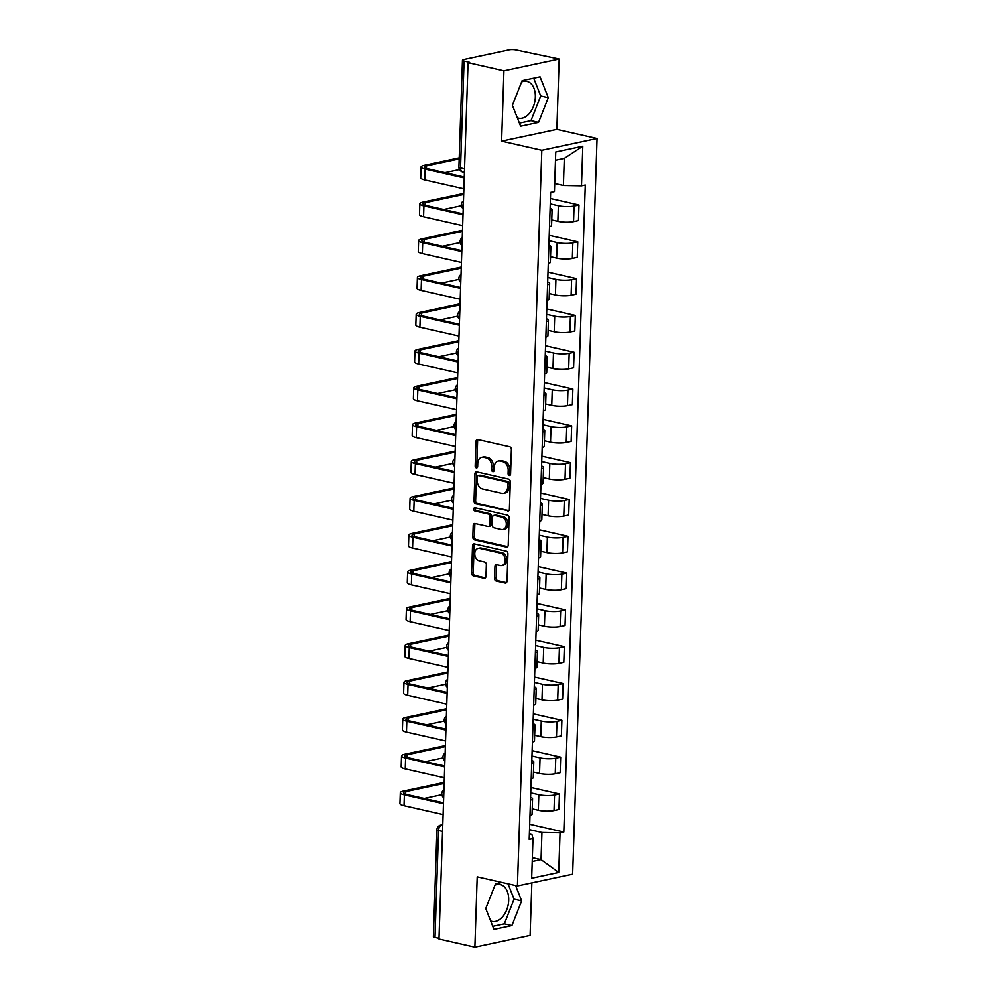 <?xml version="1.0" encoding="UTF-8"?>
<svg xmlns="http://www.w3.org/2000/svg" width="997" height="997" viewBox="0 0 997 997"><rect width="100%" height="100%" fill="white"/><g stroke="black" fill="none" stroke-linecap="round" stroke-linejoin="round"><path stroke-width="1.5" d="M509.28 475.457A1.658 1.221 -102 0 0 510.576 474.111L511.386 449.497A2.38 1.745 -102 0 0 509.691 446.781L477.837 439.565A2.38 1.745 -102 0 0 477.264 439.552A2.38 1.745 -102 0 0 475.993 441.472L475.17 466.085A1.658 1.221 -102 0 0 477.65 466.646L477.75 463.468A7.602 5.571 -102 0 1 481.838 457.311A7.602 5.571 -102 0 1 483.67 457.336L486.324 457.935A7.602 5.571 -102 0 1 491.733 466.633L491.633 469.811A1.658 1.221 -102 0 0 494.113 470.385L494.213 467.194A7.602 5.571 -102 0 1 498.301 461.05A7.602 5.571 -102 0 1 500.12 461.063L502.787 461.673A7.602 5.571 -102 0 1 508.196 470.36L508.096 473.55A1.658 1.221 -102 0 0 509.28 475.457M521.618 81.928A18.868 12.163 -77.2 0 1 526.939 81.38A18.868 12.163 -77.2 0 1 535.339 97.108A18.868 12.163 -77.2 0 1 518.602 118.182A18.868 12.163 -77.2 0 1 517.306 117.771M494.973 885.124A18.868 12.163 -77.2 0 1 500.295 884.576A18.868 12.163 -77.2 0 1 508.694 900.303A18.868 12.163 -77.2 0 1 491.957 921.378A18.868 12.163 -77.2 0 1 490.661 920.966M494.537 578.347A2.38 1.745 -102 0 0 496.232 581.064L505.18 583.083A2.38 1.745 -102 0 0 505.741 583.095A2.38 1.745 -102 0 0 507.024 581.176L507.922 553.846A2.38 1.745 -102 0 0 506.239 551.129L474.373 543.901A2.38 1.745 -102 0 0 473.799 543.888A2.38 1.745 -102 0 0 472.528 545.82L471.618 573.15A2.38 1.745 -102 0 0 473.313 575.867L484.106 578.31A2.38 1.745 -102 0 0 484.679 578.322A2.38 1.745 -102 0 0 485.963 576.391L486.349 564.701A2.38 1.745 -102 0 0 484.654 561.984L479.295 560.763A6.356 4.649 -102 0 1 474.796 554.519A6.356 4.649 -102 0 1 478.174 548.362A6.356 4.649 -102 0 1 479.707 548.375L500.681 553.136A6.356 4.649 -102 0 1 505.18 559.379A6.356 4.649 -102 0 1 501.803 565.536A6.356 4.649 -102 0 1 500.27 565.523L496.78 564.726A2.38 1.745 -102 0 0 496.207 564.726A2.38 1.745 -102 0 0 494.936 566.645L494.537 578.347L496.157 577.998A2.38 1.745 -102 0 0 497.839 580.715L506.464 582.672M501.603 141.125L556.849 129.361L559.18 59.047L503.934 70.812L501.603 141.125L541.82 150.248L517.418 885.947L477.202 876.837L474.871 947.15L438.979 939.012L468.054 62.674L469.662 62.337L464.066 61.066L460.527 167.957A4.835 3.116 102.8 0 0 462.67 171.983L464.415 172.381M503.934 70.812L468.054 62.674M507.56 511.062A2.38 1.745 -102 0 0 508.134 511.062A2.38 1.745 -102 0 0 509.405 509.143L510.314 481.813A2.38 1.745 -102 0 0 508.62 479.096L476.765 471.868A2.38 1.745 -102 0 0 476.192 471.868A2.38 1.745 -102 0 0 474.921 473.787L474.011 501.117A2.38 1.745 -102 0 0 475.706 503.834L508.657 510.825M509.118 517.829L508.221 545.16A2.38 1.745 -102 0 1 506.937 547.079A2.38 1.745 -102 0 1 506.364 547.066L474.51 539.851A2.38 1.745 -102 0 1 472.815 537.134L473.201 525.431A2.38 1.745 -102 0 1 474.472 523.512A2.38 1.745 -102 0 1 475.046 523.525L487.969 526.453A2.38 1.745 -102 0 0 488.542 526.453A2.38 1.745 -102 0 0 489.814 524.534L490.075 516.77A2.38 1.745 -102 0 0 488.38 514.053L474.933 511.012A1.658 1.221 -102 0 1 475.033 507.76L507.423 515.113A2.38 1.745 -102 0 1 509.118 517.829M559.18 59.047L516.097 49.987A4.835 1.059 1.9 0 0 509.268 49.85L463.68 59.558A4.835 1.059 1.9 0 0 462.458 60.219A4.835 1.059 1.9 0 0 464.066 61.066M556.849 129.361L597.066 138.471L572.652 874.182L517.418 885.947M474.871 947.15L530.105 935.385L531.85 882.881M439.004 938.314L435.004 937.404A4.835 1.059 -178.1 0 1 433.383 936.557L436.935 829.666A4.835 1.059 1.9 0 0 438.543 830.513L435.004 937.404M550.132 208.361A11.129 2.43 -178.1 0 1 552.101 209.819A11.129 2.43 -178.1 0 1 550.032 211.14M551.765 219.938L557.859 221.322A11.129 2.43 1.9 0 0 573.562 221.621L574.073 206.043A11.129 2.43 -178.1 0 1 558.37 205.743L550.269 203.911M574.073 206.043L578.995 204.996L550.456 198.528M549.521 226.718A11.129 2.43 1.9 0 0 551.578 225.384L552.101 209.819M573.562 221.621L578.472 220.574L578.995 204.996M548.911 245.162A11.129 2.43 -178.1 0 1 550.88 246.62A11.129 2.43 -178.1 0 1 548.811 247.954M549.235 235.342L577.774 241.81L572.851 242.857A11.129 2.43 -178.1 0 1 557.149 242.558L549.048 240.713M548.3 263.532A11.129 2.43 1.9 0 0 550.356 262.199L550.88 246.62M550.543 256.74L556.638 258.123A11.129 2.43 1.9 0 0 572.34 258.422L577.251 257.376L577.774 241.81M547.689 281.977A11.129 2.43 -178.1 0 1 549.659 283.435A11.129 2.43 -178.1 0 1 547.59 284.768M548.014 272.144L576.553 278.612L571.63 279.659A11.129 2.43 -178.1 0 1 555.927 279.359L547.827 277.527M547.079 300.334A11.129 2.43 1.9 0 0 549.135 299.013L549.659 283.435M549.322 293.554L555.416 294.938A11.129 2.43 1.9 0 0 571.119 295.237L576.029 294.19L576.553 278.612M546.468 318.778A11.129 2.43 -178.1 0 1 548.437 320.249A11.129 2.43 -178.1 0 1 546.368 321.57M546.792 308.958L575.331 315.426L570.409 316.473A11.129 2.43 -178.1 0 1 554.706 316.174L546.605 314.329M545.858 337.148A11.129 2.43 1.9 0 0 547.914 335.815L548.437 320.249M548.101 330.356L554.195 331.739A11.129 2.43 1.9 0 0 569.898 332.051L574.808 331.004L575.331 315.426M545.247 355.593A11.129 2.43 -178.1 0 1 547.216 357.051A11.129 2.43 -178.1 0 1 545.147 358.384M545.571 345.76L574.11 352.24L569.187 353.287A11.129 2.43 -178.1 0 1 553.485 352.975L545.384 351.143M544.636 373.95A11.129 2.43 1.9 0 0 546.705 372.629L547.216 357.051M546.879 367.17L552.974 368.554A11.129 2.43 1.9 0 0 568.676 368.853L573.587 367.806L574.11 352.24M544.026 392.407A11.129 2.43 -178.1 0 1 545.995 393.865A11.129 2.43 -178.1 0 1 543.926 395.186M544.35 382.574L572.889 389.042L567.966 390.089A11.129 2.43 -178.1 0 1 552.263 389.79L544.163 387.958M543.415 410.764A11.129 2.43 1.9 0 0 545.484 409.431L545.995 393.865M545.658 403.984L551.752 405.355A11.129 2.43 1.9 0 0 567.455 405.667L572.365 404.62L572.889 389.042M542.804 429.209A11.129 2.43 -178.1 0 1 544.773 430.667A11.129 2.43 -178.1 0 1 542.704 432M543.128 419.388L571.667 425.856L566.745 426.903A11.129 2.43 -178.1 0 1 551.042 426.591L542.954 424.759M542.194 447.578A11.129 2.43 1.9 0 0 544.262 446.245L544.773 430.667M544.437 440.786L550.531 442.17A11.129 2.43 1.9 0 0 566.234 442.469L571.144 441.422L571.667 425.856M541.583 466.023A11.129 2.43 -178.1 0 1 543.552 467.481A11.129 2.43 -178.1 0 1 541.483 468.814M541.907 456.19L570.446 462.658L565.523 463.705A11.129 2.43 -178.1 0 1 549.821 463.406L541.732 461.574M540.972 484.38A11.129 2.43 1.9 0 0 543.041 483.059L543.552 467.481M543.215 477.6L549.31 478.984A11.129 2.43 1.9 0 0 565.012 479.283L569.923 478.236L570.446 462.658M540.362 502.824A11.129 2.43 -178.1 0 1 542.331 504.295A11.129 2.43 -178.1 0 1 540.262 505.616M540.686 493.004L569.225 499.472L564.314 500.519A11.129 2.43 -178.1 0 1 548.599 500.22L540.511 498.375M539.751 521.194A11.129 2.43 1.9 0 0 541.82 519.861L542.331 504.295M541.994 514.402L548.088 515.785A11.129 2.43 1.9 0 0 563.791 516.085L568.701 515.05L569.225 499.472M539.14 539.639A11.129 2.43 -178.1 0 1 541.109 541.097A11.129 2.43 -178.1 0 1 539.041 542.43M539.464 529.806L568.003 536.286L563.093 537.321A11.129 2.43 -178.1 0 1 547.378 537.022L539.29 535.19M538.53 557.996A11.129 2.43 1.9 0 0 540.598 556.675L541.109 541.097M540.773 551.216L546.867 552.6A11.129 2.43 1.9 0 0 562.57 552.899L567.48 551.852L568.003 536.286M537.919 576.44A11.129 2.43 -178.1 0 1 539.888 577.911A11.129 2.43 -178.1 0 1 537.819 579.232M538.243 566.62L566.782 573.088L561.872 574.135A11.129 2.43 -178.1 0 1 546.157 573.836L538.068 571.991M537.308 594.81A11.129 2.43 1.9 0 0 539.377 593.477L539.888 577.911M539.551 588.031L545.646 589.401A11.129 2.43 1.9 0 0 561.348 589.713L566.259 588.666L566.782 573.088M536.698 613.255A11.129 2.43 -178.1 0 1 538.667 614.713A11.129 2.43 -178.1 0 1 536.598 616.046M537.022 603.434L565.561 609.902L560.65 610.949A11.129 2.43 -178.1 0 1 544.935 610.638L536.847 608.806M536.087 631.612A11.129 2.43 1.9 0 0 538.156 630.291L538.667 614.713M538.33 624.832L544.424 626.216A11.129 2.43 1.9 0 0 560.127 626.515L565.037 625.468L565.561 609.902M535.476 650.069A11.129 2.43 -178.1 0 1 537.445 651.527A11.129 2.43 -178.1 0 1 535.377 652.848M535.8 640.236L564.339 646.704L559.429 647.751A11.129 2.43 -178.1 0 1 543.714 647.452L535.626 645.62M534.866 668.426A11.129 2.43 1.9 0 0 536.934 667.105L537.445 651.527M537.109 661.647L543.203 663.03A11.129 2.43 1.9 0 0 558.906 663.329L563.816 662.282L564.339 646.704M534.255 686.871A11.129 2.43 -178.1 0 1 536.224 688.341A11.129 2.43 -178.1 0 1 534.155 689.662M534.579 677.05L563.118 683.518L558.208 684.565A11.129 2.43 -178.1 0 1 542.493 684.266L534.404 682.422M533.644 705.24A11.129 2.43 1.9 0 0 535.713 703.907L536.224 688.341M535.888 698.448L541.982 699.832A11.129 2.43 1.9 0 0 557.684 700.131L562.595 699.084L563.118 683.518M533.034 723.685A11.129 2.43 -178.1 0 1 535.003 725.143A11.129 2.43 -178.1 0 1 532.934 726.477M533.358 713.852L561.897 720.32L556.987 721.367A11.129 2.43 -178.1 0 1 541.284 721.068L533.183 719.236M532.423 742.042A11.129 2.43 1.9 0 0 534.492 740.721L535.003 725.143M534.666 735.263L540.76 736.646A11.129 2.43 1.9 0 0 556.463 736.945L561.373 735.898L561.897 720.32M531.812 760.487A11.129 2.43 -178.1 0 1 533.781 761.957A11.129 2.43 -178.1 0 1 531.713 763.278M532.136 750.666L560.675 757.134L555.765 758.181A11.129 2.43 -178.1 0 1 540.062 757.882L531.962 756.038M531.202 778.856A11.129 2.43 1.9 0 0 533.27 777.523L533.781 761.957M533.445 772.077L539.539 773.448A11.129 2.43 1.9 0 0 555.242 773.759L560.152 772.712L560.675 757.134M530.591 797.301A11.129 2.43 -178.1 0 1 532.56 798.759A11.129 2.43 -178.1 0 1 530.491 800.093M530.915 787.468L559.454 793.948L554.544 794.995A11.129 2.43 -178.1 0 1 538.841 794.684L530.74 792.852M529.98 815.658A11.129 2.43 1.9 0 0 532.049 814.337L532.56 798.759M532.224 808.879L538.318 810.262A11.129 2.43 1.9 0 0 554.02 810.561L558.931 809.514L559.454 793.948M554.706 183.51L563.405 185.492L564.302 158.349L555.479 160.23M532.224 861.495L541.047 859.613L541.944 832.483L560.04 832.831L558.719 872.462L531.663 878.232L532.984 838.589L529.195 839.399L550.656 192.409L554.444 191.598L555.753 151.955L582.809 146.198L581.5 185.841L563.405 185.492M560.04 832.831L563.816 832.021L585.289 185.031L581.5 185.841M541.82 150.248L597.066 138.471M538.567 122.357L548.288 97.681L540.075 76.819L522.129 80.645L512.396 105.321L520.621 126.183L538.567 122.357L530.99 120.637L540.723 95.961L533.707 78.177M501.977 882.457L495.484 883.841L485.751 908.516L493.976 929.378L511.922 925.552L521.643 900.864L515.611 885.548M532.348 857.644L541.047 859.613L558.719 872.462M529.37 834.015L531.962 834.601L532.984 838.589M541.944 832.483L529.519 829.666M529.694 824.282L563.816 832.021M582.809 146.198L564.302 158.349M519.412 123.105L530.99 120.637M540.723 95.961L548.288 97.681M492.767 926.3L504.345 923.833L514.078 899.157L508.034 883.828M514.078 899.157L521.643 900.864M504.345 923.833L511.922 925.552M510.389 474.859A1.658 1.221 -102 0 1 509.704 473.201L509.816 470.023A7.602 5.571 -102 0 0 504.395 461.324L502.787 461.673M498.301 461.05L499.908 460.701A7.602 5.571 -102 0 1 501.74 460.726L504.395 461.324M481.838 457.311L483.445 456.975A7.602 5.571 -102 0 1 485.277 456.987L487.932 457.598A7.602 5.571 -102 0 1 493.353 466.284L493.241 469.475A1.658 1.221 -102 0 0 493.926 471.12M478.149 439.64A2.38 1.745 -102 0 0 477.6 441.135L476.778 465.736A1.658 1.221 -102 0 0 477.476 467.394M477.077 471.942A2.38 1.745 -102 0 0 476.529 473.438L475.619 500.768A2.38 1.745 -102 0 0 477.314 503.485L508.856 510.638M507.76 483.794A1.658 1.221 -102 0 0 506.563 481.9L478.597 475.557A1.658 1.221 -102 0 0 477.314 476.89L477.202 480.255A7.602 5.571 -102 0 0 482.61 488.954L501.728 493.278A7.602 5.571 -102 0 0 503.56 493.303A7.602 5.571 -102 0 0 507.647 487.159L507.76 483.794L509.367 483.458A1.658 1.221 -102 0 0 508.183 481.551L506.563 481.9M479.445 475.37A1.658 1.221 -102 0 1 480.218 475.208L508.183 481.551M503.56 493.303L505.167 492.967A7.602 5.571 -102 0 0 509.255 486.81L507.647 487.159M509.367 483.458L509.255 486.81M507.66 546.655L476.117 539.502L474.51 539.851M475.37 523.587A2.38 1.745 -102 0 0 474.809 525.095L474.422 536.785A2.38 1.745 -102 0 0 476.117 539.502M488.542 526.453L490.15 526.117A2.38 1.745 -102 0 0 491.434 524.185L491.683 516.434A2.38 1.745 -102 0 0 489.988 513.717L476.541 510.663L474.933 511.012M475.606 507.897A1.658 1.221 -102 0 0 476.541 510.663M501.379 529.494A6.356 4.649 -102 0 0 502.912 529.507A6.356 4.649 -102 0 0 506.289 523.35A6.356 4.649 -102 0 0 501.79 517.094L494.4 515.424A2.38 1.745 -102 0 0 493.827 515.412A2.38 1.745 -102 0 0 492.555 517.331L492.294 525.095A2.38 1.745 -102 0 0 493.989 527.812L501.379 529.494M502.912 529.507L504.519 529.158A6.356 4.649 -102 0 0 507.897 523.001A6.356 4.649 -102 0 0 503.398 516.758L501.79 517.094M493.827 515.412L495.434 515.075A2.38 1.745 -102 0 1 496.008 515.075L503.398 516.758M497.092 564.801A2.38 1.745 -102 0 0 496.543 566.308L496.157 577.998M501.803 565.536L503.41 565.199A6.356 4.649 -102 0 0 506.8 559.043A6.356 4.649 -102 0 0 502.289 552.787L500.681 553.136M478.174 548.362L479.794 548.014A6.356 4.649 -102 0 1 481.314 548.038L502.289 552.787M474.684 543.976A2.38 1.745 -102 0 0 474.136 545.471L473.226 572.801A2.38 1.745 -102 0 0 474.921 575.518L485.402 577.899M459.181 158.884L426.504 165.838A9.073 1.982 1.9 0 0 424.199 167.072A9.073 1.982 1.9 0 0 427.227 168.655L464.253 177.055M464.228 177.965L425.133 169.104A12.213 2.667 -178.1 0 1 421.058 166.973A12.213 2.667 -178.1 0 1 424.161 165.315L459.218 157.838M463.867 188.819L424.772 179.959A12.213 2.667 -178.1 0 1 420.697 177.827L421.058 166.973M459.505 169.59L444.974 172.68M463.68 194.465L425.283 202.653A9.073 1.982 1.9 0 0 422.977 203.887A9.073 1.982 1.9 0 0 426.006 205.469L463.032 213.869M463.007 214.779L423.912 205.918A12.213 2.667 -178.1 0 1 419.837 203.774A12.213 2.667 -178.1 0 1 422.94 202.117L463.717 193.43M462.645 225.634L423.551 216.773A12.213 2.667 -178.1 0 1 419.475 214.629L419.837 203.774M461.362 205.743L443.752 209.495M462.458 231.279L424.061 239.454A9.073 1.982 1.9 0 0 421.756 240.688A9.073 1.982 1.9 0 0 424.784 242.283L461.81 250.671M461.785 251.593L422.691 242.72A12.213 2.667 -178.1 0 1 418.615 240.589A12.213 2.667 -178.1 0 1 421.719 238.931L462.496 230.245M461.424 262.448L422.329 253.574A12.213 2.667 -178.1 0 1 418.254 251.443L418.615 240.589M460.14 242.545L442.531 246.296M461.237 268.093L422.84 276.269A9.073 1.982 1.9 0 0 420.535 277.502A9.073 1.982 1.9 0 0 423.563 279.085L460.589 287.485M460.564 288.395L421.469 279.534A12.213 2.667 -178.1 0 1 417.394 277.39A12.213 2.667 -178.1 0 1 420.497 275.733L461.275 267.046M460.203 299.25L421.108 290.389A12.213 2.667 -178.1 0 1 417.033 288.245L417.394 277.39M458.932 279.359L441.31 283.111M460.016 304.895L421.619 313.083A9.073 1.982 1.9 0 0 419.313 314.304A9.073 1.982 1.9 0 0 422.342 315.899L459.368 324.299M459.343 325.209L420.248 316.348A12.213 2.667 -178.1 0 1 416.173 314.205A12.213 2.667 -178.1 0 1 419.276 312.547L460.053 303.861M458.981 336.064L419.887 327.203A12.213 2.667 -178.1 0 1 415.811 325.059L416.173 314.205M457.71 316.161L440.088 319.925M458.794 341.709L420.398 349.885A9.073 1.982 1.9 0 0 418.092 351.118A9.073 1.982 1.9 0 0 421.12 352.701L458.146 361.101M458.122 362.011L419.027 353.15A12.213 2.667 -178.1 0 1 414.951 351.019A12.213 2.667 -178.1 0 1 418.055 349.349L458.832 340.662M457.76 372.866L418.665 364.005A12.213 2.667 -178.1 0 1 414.59 361.874L414.951 351.019M456.489 352.975L438.867 356.727M457.573 378.511L419.176 386.699A9.073 1.982 1.9 0 0 416.871 387.933A9.073 1.982 1.9 0 0 419.899 389.515L456.925 397.915M456.9 398.825L417.805 389.964A12.213 2.667 -178.1 0 1 413.73 387.821A12.213 2.667 -178.1 0 1 416.833 386.163L457.611 377.477M456.539 409.68L417.444 400.819A12.213 2.667 -178.1 0 1 413.369 398.675L413.73 387.821M455.268 389.79L437.646 393.541M456.352 415.325L417.955 423.501A9.073 1.982 1.9 0 0 415.649 424.734A9.073 1.982 1.9 0 0 418.678 426.33L455.704 434.717M455.679 435.639L416.584 426.766A12.213 2.667 -178.1 0 1 412.509 424.635A12.213 2.667 -178.1 0 1 415.612 422.977L456.389 414.291M455.317 446.494L416.223 437.621A12.213 2.667 -178.1 0 1 412.147 435.49L412.509 424.635M454.046 426.591L436.424 430.343M455.131 452.14L416.734 460.315A9.073 1.982 1.9 0 0 414.428 461.549A9.073 1.982 1.9 0 0 417.456 463.131L454.482 471.531M454.458 472.441L415.363 463.58A12.213 2.667 -178.1 0 1 411.287 461.437A12.213 2.667 -178.1 0 1 414.391 459.779L455.168 451.093M454.096 483.296L415.001 474.435A12.213 2.667 -178.1 0 1 410.926 472.291L411.287 461.437M452.825 463.406L435.203 467.157M453.909 488.941L415.512 497.117A9.073 1.982 1.9 0 0 413.207 498.35A9.073 1.982 1.9 0 0 416.235 499.946L453.261 508.333M453.236 509.255L414.141 500.394A12.213 2.667 -178.1 0 1 410.066 498.251A12.213 2.667 -178.1 0 1 413.169 496.593L453.947 487.907M452.875 520.11L413.78 511.237A12.213 2.667 -178.1 0 1 409.705 509.106L410.066 498.251M451.604 500.207L433.982 503.971M452.688 525.755L414.291 533.931A9.073 1.982 1.9 0 0 411.985 535.165A9.073 1.982 1.9 0 0 415.014 536.747L452.04 545.147M452.015 546.057L412.92 537.196A12.213 2.667 -178.1 0 1 408.845 535.065A12.213 2.667 -178.1 0 1 411.948 533.395L452.725 524.709M451.653 556.912L412.559 548.051A12.213 2.667 -178.1 0 1 408.483 545.92L408.845 535.065M450.382 537.022L432.76 540.773M451.467 562.557L413.07 570.745A9.073 1.982 1.9 0 0 410.764 571.979A9.073 1.982 1.9 0 0 413.792 573.562L450.818 581.961M450.794 582.871L411.699 574.01A12.213 2.667 -178.1 0 1 407.623 571.867A12.213 2.667 -178.1 0 1 410.727 570.209L451.504 561.523M450.432 593.726L411.337 584.865A12.213 2.667 -178.1 0 1 407.262 582.722L407.623 571.867M449.161 573.836L431.539 577.587M450.245 599.371L411.848 607.547A9.073 1.982 1.9 0 0 409.543 608.781A9.073 1.982 1.9 0 0 412.571 610.376L449.597 618.763M449.572 619.685L410.477 610.812A12.213 2.667 -178.1 0 1 406.402 608.681A12.213 2.667 -178.1 0 1 409.505 607.023L450.283 598.337M449.211 630.528L410.116 621.667A12.213 2.667 -178.1 0 1 406.041 619.536L406.402 608.681M447.94 610.638L430.318 614.389M449.024 636.186L410.627 644.361A9.073 1.982 1.9 0 0 408.321 645.595A9.073 1.982 1.9 0 0 411.35 647.178L448.376 655.577M448.351 656.487L409.256 647.626A12.213 2.667 -178.1 0 1 405.181 645.483A12.213 2.667 -178.1 0 1 408.284 643.825L449.061 635.139M447.989 667.342L408.895 658.481A12.213 2.667 -178.1 0 1 404.819 656.338L405.181 645.483M446.718 647.452L429.096 651.203M447.803 672.987L409.406 681.163A9.073 1.982 1.9 0 0 407.1 682.397A9.073 1.982 1.9 0 0 410.128 683.992L447.155 692.379M447.13 693.301L408.035 684.428A12.213 2.667 -178.1 0 1 403.959 682.297A12.213 2.667 -178.1 0 1 407.063 680.639L447.84 671.953M446.768 704.156L407.673 695.283A12.213 2.667 -178.1 0 1 403.598 693.152L403.959 682.297M445.497 684.254L427.875 688.017M446.581 709.802L408.184 717.977A9.073 1.982 1.9 0 0 405.879 719.211A9.073 1.982 1.9 0 0 408.907 720.794L445.933 729.193M445.908 730.103L406.813 721.242A12.213 2.667 -178.1 0 1 402.738 719.111A12.213 2.667 -178.1 0 1 405.841 717.441L446.619 708.755M445.547 740.958L406.452 732.097A12.213 2.667 -178.1 0 1 402.377 729.954L402.738 719.111M444.276 721.068L426.654 724.819M445.36 746.603L406.963 754.791A9.073 1.982 1.9 0 0 404.657 756.013A9.073 1.982 1.9 0 0 407.686 757.608L444.724 766.008M444.687 766.917L405.592 758.056A12.213 2.667 -178.1 0 1 401.517 755.913A12.213 2.667 -178.1 0 1 404.62 754.255L445.397 745.569M444.326 777.772L405.231 768.911A12.213 2.667 -178.1 0 1 401.155 766.768L401.517 755.913M443.054 757.882L425.432 761.633M444.139 783.418L405.742 791.593A9.073 1.982 1.9 0 0 403.436 792.827A9.073 1.982 1.9 0 0 406.464 794.41L443.503 802.809M443.466 803.719L404.371 794.858A12.213 2.667 -178.1 0 1 400.296 792.727A12.213 2.667 -178.1 0 1 403.399 791.07L444.176 782.383M443.104 814.574L404.009 805.713A12.213 2.667 -178.1 0 1 399.934 803.582L400.296 792.727M441.833 794.684L424.211 798.435M442.768 824.93L441.92 825.105A4.835 3.116 102.8 0 0 438.543 830.513L442.543 831.423M442.755 825.292L441.92 825.105A4.835 3.539 78 0 0 440.761 825.092A4.835 4.835 0 0 0 436.935 829.666M555.242 773.759L555.765 758.181M556.463 736.945L556.987 721.367M557.684 700.131L558.208 684.565M558.906 663.329L559.429 647.751M560.127 626.515L560.65 610.949M561.348 589.713L561.872 574.135M562.57 552.899L563.093 537.321M563.791 516.085L564.314 500.519M565.012 479.283L565.523 463.705M566.234 442.469L566.745 426.903M567.455 405.667L567.966 390.089M568.676 368.853L569.187 353.287M569.898 332.051L570.409 316.473M571.119 295.237L571.63 279.659M572.34 258.422L572.851 242.857M554.02 810.561L554.544 794.995M538.318 810.262L538.841 794.684M539.539 773.448L540.062 757.882M540.76 736.646L541.284 721.068M541.982 699.832L542.493 684.266M543.203 663.03L543.714 647.452M544.424 626.216L544.935 610.638M545.646 589.401L546.157 573.836M546.867 552.6L547.378 537.022M548.088 515.785L548.599 500.22M549.31 478.984L549.821 463.406M550.531 442.17L551.042 426.591M551.752 405.355L552.263 389.79M552.974 368.554L553.485 352.975M554.195 331.739L554.706 316.174M555.416 294.938L555.927 279.359M556.638 258.123L557.149 242.558M557.859 221.322L558.37 205.743M463.393 203.214A4.835 3.116 102.8 0 0 463.231 207.775M462.172 240.015A4.835 3.116 102.8 0 0 462.01 244.589M460.95 276.83A4.835 3.116 102.8 0 0 460.788 281.391M459.729 313.631A4.835 3.116 102.8 0 0 459.567 318.205M458.508 350.445A4.835 3.116 102.8 0 0 458.358 355.007M457.287 387.26A4.835 3.116 102.8 0 0 457.137 391.821M456.065 424.061A4.835 3.116 102.8 0 0 455.916 428.635M454.844 460.876A4.835 3.116 102.8 0 0 454.694 465.437M453.623 497.677A4.835 3.116 102.8 0 0 453.473 502.251M452.401 534.492A4.835 3.116 102.8 0 0 452.252 539.053M451.18 571.306A4.835 3.116 102.8 0 0 451.03 575.867M449.959 608.108A4.835 3.116 102.8 0 0 449.809 612.681M448.737 644.922A4.835 3.116 102.8 0 0 448.588 649.483M447.516 681.724A4.835 3.116 102.8 0 0 447.366 686.297M446.295 718.538A4.835 3.116 102.8 0 0 446.145 723.099M445.073 755.34A4.835 3.116 102.8 0 0 444.924 759.913M443.852 792.154A4.835 3.116 102.8 0 0 443.702 796.728M464.527 168.854L460.527 167.957A4.835 1.059 1.9 0 1 458.907 167.11A4.835 4.835 0 0 0 462.67 171.983M509.816 470.023L508.196 470.36M501.74 460.726L500.12 461.063M493.241 469.475L491.633 469.811M493.353 466.284L491.733 466.633M487.932 457.598L486.324 457.935M485.277 456.987L483.67 457.336M476.778 465.736L475.17 466.085M477.6 441.135L475.993 441.472M509.704 473.201L508.096 473.55M477.314 503.485L475.706 503.834M475.619 500.768L474.011 501.117M476.529 473.438L474.921 473.787M480.218 475.208L478.597 475.557M507.461 546.842L506.364 547.066M474.422 536.785L472.815 537.134M474.809 525.095L473.201 525.431M491.434 524.185L489.814 524.534M491.683 516.434L490.075 516.77M489.988 513.717L488.38 514.053M496.008 515.075L494.4 515.424M496.543 566.308L494.936 566.645M481.314 548.038L479.707 548.375M485.203 578.073L484.106 578.31M474.921 575.518L473.313 575.867M473.226 572.801L471.618 573.15M474.136 545.471L472.528 545.82M506.264 582.859L505.18 583.083M497.839 580.715L496.232 581.064M424.772 179.959L425.133 169.104M426.417 168.456L426.504 165.838M423.551 216.773L423.912 205.918M425.196 205.27L425.283 202.653M422.329 253.574L422.691 242.72M423.974 242.072L424.061 239.454M421.108 290.389L421.469 279.534M422.753 278.886L422.84 276.269M419.887 327.203L420.248 316.348M421.532 315.688L421.619 313.083M418.665 364.005L419.027 353.15M420.31 352.502L420.398 349.885M417.444 400.819L417.805 389.964M419.089 389.316L419.176 386.699M416.223 437.621L416.584 426.766M417.868 426.118L417.955 423.501M415.001 474.435L415.363 463.58M416.646 462.932L416.734 460.315M413.78 511.237L414.141 500.394M415.425 499.734L415.512 497.117M412.559 548.051L412.92 537.196M414.204 536.548L414.291 533.931M411.337 584.865L411.699 574.01M412.982 573.35L413.07 570.745M410.116 621.667L410.477 610.812M411.761 610.164L411.848 607.547M408.895 658.481L409.256 647.626M410.54 646.978L410.627 644.361M407.673 695.283L408.035 684.428M409.318 683.78L409.406 681.163M406.452 732.097L406.813 721.242M408.097 720.594L408.184 717.977M405.231 768.911L405.592 758.056M406.876 757.396L406.963 754.791M404.009 805.713L404.371 794.858M405.654 794.21L405.742 791.593M463.468 200.858A4.835 4.835 0 0 0 463.206 208.747M462.247 237.66A4.835 4.835 0 0 0 461.985 245.549M461.025 274.474A4.835 4.835 0 0 0 460.764 282.363M459.804 311.276A4.835 4.835 0 0 0 459.542 319.177M458.583 348.09A4.835 4.835 0 0 0 458.321 355.979M457.361 384.904A4.835 4.835 0 0 0 457.1 392.793M456.14 421.706A4.835 4.835 0 0 0 455.878 429.595M454.919 458.52A4.835 4.835 0 0 0 454.657 466.409M453.697 495.322A4.835 4.835 0 0 0 453.436 503.223M452.476 532.136A4.835 4.835 0 0 0 452.214 540.025M451.255 568.951A4.835 4.835 0 0 0 450.993 576.839M450.033 605.752A4.835 4.835 0 0 0 449.772 613.641M448.812 642.567A4.835 4.835 0 0 0 448.55 650.455M447.591 679.368A4.835 4.835 0 0 0 447.329 687.257M446.369 716.182A4.835 4.835 0 0 0 446.108 724.071M445.148 752.997A4.835 4.835 0 0 0 444.886 760.885M443.927 789.798A4.835 4.835 0 0 0 443.665 797.687M440.761 825.092L442.768 824.669M458.907 167.11L462.458 60.219M479.806 475.208L478.199 475.557"/></g></svg>
